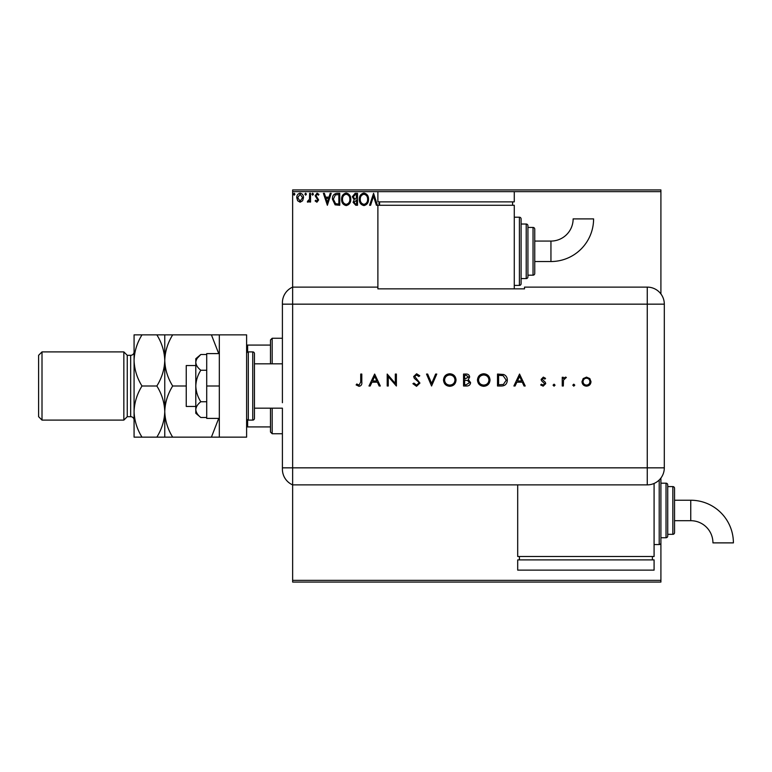 <?xml version="1.0" encoding="UTF-8"?>
<svg xmlns="http://www.w3.org/2000/svg" width="772" height="772" viewBox="0 0 772 772"><rect width="100%" height="100%" fill="white"/><g stroke="black" fill="none" stroke-linecap="round" stroke-linejoin="round"><path stroke-width="1.16" d="M660.909 582.069L292.636 582.069L292.636 580.361L660.909 580.361L660.909 582.069M302.614 200.768L300.134 202.216L297.664 200.778L296.766 197.68C296.747 195.2 297.867 193.704 300.134 193.183C302.402 193.704 303.521 195.2 303.502 197.68L302.614 200.768M310.537 193.338L310.537 202.061L309.62 202.061L309.62 200.778L308.028 202.216L307.324 201.917L307.767 200.99L309.475 199.263L309.62 193.338L310.537 193.338M316.906 202.216L315.13 200.971L315.671 200.228L316.848 201.145L317.736 199.967L315.13 195.712L317.07 193.183L318.952 194.37L318.431 195.181L317.167 194.255L316.047 195.663L318.653 199.929L316.906 202.216M336.988 193.338L339.767 193.338L339.767 205.275L335.116 204.841L332.423 199.157C332.288 195.712 333.803 193.772 336.988 193.338M357.513 193.338L357.513 205.275L355.824 205.275L353.074 202.322L354.194 199.774L352.312 196.725L355.13 193.338L357.513 193.338M373.58 193.338L377.402 205.275L376.408 205.275L373.503 196.223L370.599 205.275L369.605 205.275L373.58 193.338M292.636 191.639L292.636 189.931L660.909 189.931L660.909 191.639L514.277 191.639L514.277 201.868L377.884 201.868L377.884 191.639L292.636 191.639L292.636 287.116A17.052 17.052 0 0 0 282.407 302.74L282.407 363.834L254.451 363.834M292.636 484.884L292.636 467.842L282.407 467.842L282.407 469.26A17.052 17.052 0 0 0 292.636 484.884L292.636 287.116L377.884 287.116L377.884 288.853L524.516 288.853L524.516 287.116L647.264 287.116A17.052 17.052 0 0 1 664.316 304.158L664.306 467.842A17.032 17.032 0 0 1 647.264 484.874L292.636 484.884L292.636 580.361M660.909 191.639L660.909 293.929M654.087 544.559L659.201 544.559A1.708 1.708 0 0 0 660.909 542.851L660.909 478.071A1.708 1.708 0 0 1 660.909 478.071L660.909 483.185L666.024 483.185A1.708 1.708 0 0 1 667.732 484.884L667.732 536.038A1.708 1.708 0 0 1 666.024 537.737L660.909 537.737L660.909 580.361M379.592 204.821L378.782 203.557L379.592 202.997M368.533 199.253C368.601 202.66 367.086 204.763 363.998 205.584C360.842 204.85 359.289 202.756 359.347 199.311C359.289 195.905 360.813 193.811 363.93 193.039C367.038 193.782 368.572 195.856 368.533 199.253M350.777 199.253C350.845 202.66 349.34 204.763 346.252 205.584C343.086 204.85 341.542 202.756 341.6 199.311C341.542 195.905 343.067 193.811 346.174 193.039C349.291 193.782 350.826 195.856 350.777 199.253M327.367 205.275L323.391 193.338L324.394 193.338L325.62 197.169L328.968 197.169L330.194 193.338L331.198 193.338L327.367 205.275M313.451 194.177L312.679 195.181L311.917 194.177L312.679 193.183L313.451 194.177M306.407 194.177L305.644 195.181L304.882 194.177L305.644 193.183L306.407 194.177M294.933 194.177L294.171 195.181L293.399 194.177L294.171 193.183L294.933 194.177M360.263 199.311C360.225 202.042 361.45 203.731 363.959 204.358C366.449 203.692 367.665 201.994 367.617 199.263C367.655 196.542 366.439 194.882 363.959 194.255C361.441 194.872 360.206 196.561 360.263 199.311M355.641 204.049L356.596 204.049L356.596 200.228L353.991 202.293L355.641 204.049M356.133 199.002L356.596 194.563L355.545 194.563L353.229 196.725L354.666 198.858L356.133 199.002M342.517 199.311C342.478 202.042 343.704 203.731 346.203 204.358C348.703 203.692 349.919 201.994 349.861 199.263C349.909 196.542 348.693 194.882 346.203 194.255C343.685 194.872 342.459 196.561 342.517 199.311M338.85 204.049L338.85 194.563L335.405 194.872L333.34 199.157L335.598 203.712L338.85 204.049M326.006 198.394L327.299 202.399L328.582 198.394L326.006 198.394M297.683 197.671L300.134 201.145L302.585 197.671L300.134 194.255L297.683 197.671M282.407 420.103L282.407 467.842L282.407 408.166L254.451 408.166M272.178 408.166L272.178 433.739L270.47 432.03L270.47 408.166M270.47 363.834L270.47 339.969L272.178 338.261L272.178 363.834M272.178 433.739L282.407 433.739M272.178 338.261L282.407 338.261M270.47 426.916L246.606 426.916M246.606 345.084L247.629 345.084L247.629 352.042M270.47 345.084L247.629 345.084M247.629 419.958L247.629 426.916M195.798 406.458L186.245 406.458L186.245 365.542L195.798 365.542M248.314 351.897L248.314 420.103L252.743 420.103A1.708 1.708 0 0 0 254.451 418.395L254.451 353.605A1.708 1.708 0 0 0 252.743 351.897L248.314 351.897A1.708 1.708 0 0 0 246.606 353.605M248.314 420.103A1.708 1.708 0 0 1 246.606 418.395M219.325 334.855L246.606 334.855L246.606 437.145L219.325 437.145L219.325 334.855L211.412 334.855L218.727 353.605M219.325 386L206.713 386L206.713 418.395L219.325 418.395M206.713 386L206.713 353.605L219.325 353.605M200.826 417.498C197.719 415.104 196.049 412.48 195.798 409.623L195.798 413.281L200.826 417.498L206.713 417.498M200.826 401.749C197.719 396.962 196.049 391.713 195.798 386L195.798 409.623C196.04 406.786 197.719 404.161 200.826 401.749L206.713 401.749M200.826 370.251C197.719 367.839 196.04 365.214 195.798 362.377L195.798 386C196.04 380.316 197.719 375.067 200.826 370.251L206.713 370.251M197.285 358.208L200.826 354.502L195.798 358.719L195.798 362.377C196.04 359.53 197.719 356.905 200.826 354.502L206.713 354.502M282.407 402.704L282.407 351.897M282.407 369.296L282.407 304.158L292.636 304.158L292.636 287.116M572.795 385.16L573.789 384.166L574.783 385.16L573.789 386.154L572.795 385.16M553.061 385.16L554.055 384.166L555.049 385.16L554.055 386.154L553.061 385.16M519.546 374.063L525.211 386L524.043 386L522.287 382.179L516.873 382.179L515.059 386L513.891 386L519.546 374.063M477.472 380.085C477.791 376.253 479.866 374.15 483.668 373.764C487.557 374.063 489.67 376.157 490.017 380.027C489.68 383.858 487.595 385.952 483.764 386.309C479.933 385.981 477.839 383.906 477.472 380.085M443.504 380.085C443.832 376.253 445.898 374.15 449.7 373.764C453.589 374.063 455.702 376.157 456.049 380.027C455.712 383.858 453.627 385.952 449.796 386.309C445.965 385.981 443.871 383.906 443.504 380.085M416.533 386.309L412.904 383.694L413.917 383.095L416.533 385.083L418.868 383.057L418.443 381.889L414.332 378.357L413.667 376.543L416.61 373.764L419.785 375.781L418.82 376.514L416.494 374.98L414.738 376.495L419.939 383.076L416.533 386.309M374.652 374.063L380.316 386L379.148 386L377.383 382.179L371.979 382.179L370.164 386L368.987 386L374.652 374.063M647.264 484.874L647.264 467.842L292.636 467.842L292.636 304.158L647.264 304.158L647.264 287.116M360.727 382.005L360.727 374.063L361.798 374.063L361.798 382.121C362.126 384.514 361.2 385.903 359.019 386.309L356.133 384.929L356.77 384.012L359.077 385.083L360.727 382.005M388.268 386L387.197 386L387.197 374.063L395.312 383.462L395.312 374.063L396.383 374.063L396.383 386L388.268 376.63L388.268 386M431.567 386L426.52 374.063L427.669 374.063L431.644 383.472L435.63 374.063L436.769 374.063L431.567 386M463.547 386L463.547 374.063L465.883 374.063C468.093 373.928 469.357 374.912 469.665 377.025L468.295 379.563L470.592 382.613C470.312 384.813 469.038 385.942 466.78 386L463.547 386M501.221 386L497.515 386L497.515 374.063L503.711 374.497C506.133 375.588 507.329 377.479 507.31 380.181C507.088 384.022 505.052 385.961 501.221 386M543.334 377.122L545.563 378.367L544.839 379.11L543.334 378.193L542.195 379.37L545.312 382.285L545.717 383.636L543.16 386.154L540.67 384.967L541.375 384.166L543.102 385.083L544.646 383.674L541.529 380.76L541.124 379.409L543.334 377.122M562.238 386L562.238 377.276L563.309 377.276L563.309 378.56L565.442 377.122L566.368 377.421L563.502 380.075L563.309 386L562.238 386M583.178 378.57L586.498 377.122L589.808 378.56L591.005 381.667C590.754 384.427 589.248 385.923 586.498 386.154C583.738 385.923 582.233 384.427 581.982 381.667L583.178 378.57M376.823 380.953L374.719 376.389L372.558 380.953L376.823 380.953M454.978 380.027C454.65 376.91 452.913 375.231 449.758 374.98C446.612 375.26 444.884 376.958 444.575 380.085C444.904 383.173 446.631 384.842 449.758 385.083C452.932 384.852 454.669 383.163 454.978 380.027M466.076 375.288L464.619 375.288L464.619 379.11L468.594 377.045L466.076 375.288M465.333 380.335L464.619 380.335L464.619 384.774L466.143 384.774L469.521 382.613L467.562 380.48L465.333 380.335M488.946 380.027C488.618 376.91 486.881 375.231 483.726 374.98C480.58 375.26 478.852 376.958 478.543 380.085C478.872 383.173 480.599 384.842 483.726 385.083C486.9 384.852 488.637 383.163 488.946 380.027M498.587 375.288L498.587 384.774L503.373 384.475L506.239 380.181L503.093 375.626L498.587 375.288M521.718 380.953L519.614 376.389L517.452 380.953L521.718 380.953M589.933 381.667C589.74 379.563 588.592 378.405 586.488 378.193C584.394 378.405 583.246 379.563 583.053 381.667C583.246 383.771 584.394 384.91 586.488 385.083C588.592 384.91 589.74 383.771 589.933 381.667M550.947 261.534A42.653 42.653 0 0 0 593.591 218.891L573.133 218.891A22.185 22.185 0 0 1 550.947 241.076L550.947 261.534L534.745 261.534M514.277 285.408L519.402 285.408A1.708 1.708 0 0 0 521.1 283.7L521.1 218.91A1.708 1.708 0 0 0 519.402 217.212L514.277 217.212M526.214 278.586A1.708 1.708 0 0 0 527.923 276.887L527.923 225.733A1.708 1.708 0 0 0 526.214 224.025L521.1 224.025L521.1 278.586L526.214 278.586L526.214 224.025M533.037 275.179A1.708 1.708 0 0 0 534.745 273.471L534.745 229.149A1.708 1.708 0 0 0 533.037 227.441L527.923 227.441L527.923 275.179L533.037 275.179L533.037 227.441M514.277 288.853L514.277 205.275L377.884 205.275L377.884 287.116M379.592 201.868L379.592 205.275M512.579 201.868L512.579 205.275M377.884 191.639L514.277 191.639M690.747 500.237A42.653 42.653 0 0 1 733.4 542.88L712.942 542.88A22.185 22.185 0 0 0 690.747 520.695L690.747 500.237L674.545 500.237M672.846 534.33L672.846 486.592A1.708 1.708 0 0 1 674.545 488.3L674.545 532.622A1.708 1.708 0 0 1 672.846 534.33L667.732 534.33M672.846 486.592L667.732 486.592M654.087 483.446L654.087 556.496L517.694 556.496L517.694 484.884M519.402 559.903L519.402 556.496M652.379 559.903L652.379 556.496M517.694 570.132L517.694 559.903L654.087 559.903L654.087 570.132L517.694 570.132M127.255 416.687L127.255 355.313L123.848 351.897L123.848 420.103L127.255 416.687L130.671 416.687A3.406 3.406 0 0 1 134.077 420.103L134.077 334.855L156.851 334.855C161.802 342.816 164.436 351.337 164.764 360.428C165.073 351.443 167.707 342.922 172.677 334.855L211.412 334.855M42.006 420.103L38.6 416.687L38.6 355.313L42.006 351.897L42.006 420.103L123.848 420.103M127.255 355.313L130.671 355.313A3.406 3.406 0 0 0 134.077 351.897L134.077 360.428C134.376 351.443 137.02 342.922 141.99 334.855M42.006 351.897L123.848 351.897M164.764 437.145L164.764 411.572C164.465 420.557 161.83 429.078 156.851 437.145L172.677 437.145C167.736 429.184 165.092 420.663 164.764 411.572C165.073 402.588 167.707 394.067 172.677 386L186.245 386M172.677 437.145L219.325 437.145M218.717 418.395L211.412 437.145M172.677 386C167.736 378.039 165.092 369.508 164.764 360.428L164.764 334.855L156.851 334.855M172.677 334.855L164.764 334.855M164.764 411.572L164.764 360.428C164.465 369.412 161.83 377.933 156.851 386C161.802 393.961 164.436 402.492 164.764 411.572M134.077 411.572C134.405 420.663 137.04 429.184 141.99 437.145L134.077 437.145L134.077 411.572C134.376 402.588 137.02 394.067 141.99 386C137.04 378.039 134.405 369.508 134.077 360.428M141.99 386L156.851 386M141.99 437.145L156.851 437.145M252.743 420.103L252.743 351.897M664.306 467.842L647.264 467.842L647.264 304.158L664.316 304.158M519.402 285.408L519.402 217.212M659.201 544.559L659.201 479.991M666.024 537.737L666.024 483.185M130.671 416.687L130.671 355.313M534.745 241.076L550.947 241.076M674.545 520.695L690.747 520.695"/></g></svg>
